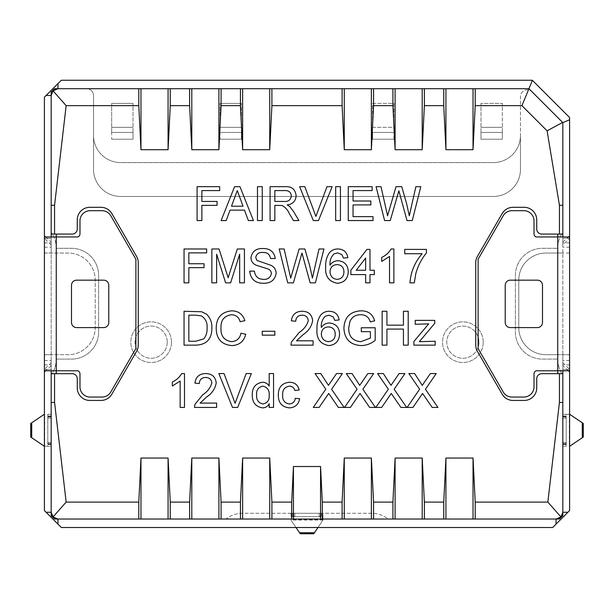 <?xml version="1.0" encoding="UTF-8"?>
<svg xmlns="http://www.w3.org/2000/svg" width="614" height="614" viewBox="0 0 614 614"><rect width="100%" height="100%" fill="white"/><g stroke="black" fill="none" stroke-linecap="round" stroke-linejoin="round"><path stroke-width="0.46" stroke-dasharray="3.07 2.3" d="M483.195 342.167A20.331 20.331 0 0 1 462.864 362.498A20.331 20.331 0 0 1 442.533 342.167A20.331 20.331 0 0 1 462.864 321.836A20.331 20.331 0 0 1 483.195 342.167A20.331 20.331 0 0 1 462.864 362.498A20.331 20.331 0 0 1 442.533 342.167A20.331 20.331 0 0 1 462.864 321.836A20.331 20.331 0 0 1 483.195 342.167M478.958 342.167A16.094 16.094 0 0 1 462.864 358.261A16.094 16.094 0 0 1 446.769 342.167A16.094 16.094 0 0 1 462.864 326.072A16.094 16.094 0 0 1 478.958 342.167A16.094 16.094 0 0 1 462.864 358.261A16.094 16.094 0 0 1 446.769 342.167A16.094 16.094 0 0 1 462.864 326.072A16.094 16.094 0 0 1 478.958 342.167M171.467 342.167A20.331 20.331 0 0 1 151.136 362.498A20.331 20.331 0 0 1 130.805 342.167A20.331 20.331 0 0 1 151.136 321.836A20.331 20.331 0 0 1 171.467 342.167A20.331 20.331 0 0 1 151.136 362.498A20.331 20.331 0 0 1 130.805 342.167A20.331 20.331 0 0 1 151.136 321.836A20.331 20.331 0 0 1 171.467 342.167M167.231 342.167A16.094 16.094 0 0 1 151.136 358.261A16.094 16.094 0 0 1 135.042 342.167A16.094 16.094 0 0 1 151.136 326.072A16.094 16.094 0 0 1 167.231 342.167A16.094 16.094 0 0 1 151.136 358.261A16.094 16.094 0 0 1 135.042 342.167A16.094 16.094 0 0 1 151.136 326.072A16.094 16.094 0 0 1 167.231 342.167M51.177 95.492A6.777 6.777 0 0 1 57.954 88.715L54.569 88.715L51.177 92.1L54.569 88.715L51.177 92.1L51.177 232.506A27.108 27.108 0 0 1 56.258 248.309L71.508 248.309A27.108 27.108 0 0 1 98.616 275.417L98.616 331.997A27.108 27.108 0 0 1 71.508 359.106L56.258 359.106L56.258 248.309L71.508 248.309A27.108 27.108 0 0 1 98.616 275.417L98.616 331.997A27.108 27.108 0 0 1 71.508 359.106L56.258 359.106A27.108 27.108 0 0 1 51.177 374.908L51.177 515.653L51.177 362.667L51.177 515.653L54.569 519.037L51.177 515.653L54.569 519.037L225.852 519.037A27.108 27.108 0 0 1 242.553 513.273L371.447 513.273A27.108 27.108 0 0 1 388.148 519.037L54.569 519.037L559.431 519.037L562.823 515.653L559.431 519.037L562.823 515.653L562.823 374.908A27.108 27.108 0 0 1 557.742 359.106L542.492 359.106A27.108 27.108 0 0 1 515.384 331.997L515.384 275.417A27.108 27.108 0 0 1 542.492 248.309L557.742 248.309L557.742 354.7L545.877 354.7A27.108 27.108 0 0 1 518.776 327.592L518.776 280.161A27.108 27.108 0 0 1 545.877 253.052L562.823 253.006L562.823 374.908A27.108 27.108 0 0 1 557.742 359.106L542.492 359.106A27.108 27.108 0 0 1 515.384 331.997L515.384 275.417A27.108 27.108 0 0 1 542.492 248.309L557.742 248.309A27.108 27.108 0 0 1 562.823 232.506L562.823 370.795M562.823 236.958L569.6 237.004L569.6 354.746L562.823 354.746L562.823 370.749L536.099 370.795A3.385 3.385 0 0 0 534.019 373.918L534.019 386.889A10.162 10.162 0 0 1 523.857 397.058L511.999 397.058A10.162 10.162 0 0 1 503.196 391.97L478.114 348.529L478.114 259.223L503.196 215.783A10.162 10.162 0 0 1 511.999 210.694L523.857 210.694A10.162 10.162 0 0 1 534.019 220.863L534.019 233.834A3.385 3.385 0 0 0 536.099 236.958L557.742 236.958L557.742 370.795M565.87 442.464L562.823 442.464L562.823 414.335L562.823 446.186L562.823 442.464L565.87 442.464L566.208 443.661L566.208 416.868L565.87 418.065L562.823 418.065L565.87 418.065M51.177 370.795L44.4 370.749L44.4 253.006L51.177 253.006L51.177 232.506A27.108 27.108 0 0 1 56.258 248.309L56.258 359.106A27.108 27.108 0 0 1 51.177 374.908L51.177 236.958M562.823 362.667L569.592 369.444L562.823 369.444L569.6 369.444L569.6 510.564L552.654 527.51L61.346 527.51L44.4 510.564L44.4 369.444L51.177 369.444L44.408 369.444L51.177 362.667M51.177 245.086L44.408 238.309L51.177 238.309L44.4 238.309L44.4 97.189L61.346 80.242L532.323 80.242L569.6 117.52L569.6 238.309L562.823 238.309L562.823 245.086L569.6 238.309L562.823 238.309L562.823 122.6L532.039 91.816A6.777 6.777 0 0 0 520.465 96.605L520.465 135.471A27.108 27.108 0 0 1 493.357 162.58L120.643 162.58A27.108 27.108 0 0 1 93.535 135.471L93.535 95.492A6.777 6.777 0 0 0 86.758 88.715L138.795 88.715M54.569 88.715L528.938 88.715L532.039 91.816A6.777 6.777 0 0 0 520.465 96.605L520.465 169.357A27.108 27.108 0 0 1 493.357 196.465L120.643 196.465A27.108 27.108 0 0 1 93.535 169.357L93.535 95.492A6.777 6.777 0 0 0 86.758 88.715L54.569 88.715M44.408 238.309L44.4 237.004L77.901 236.958A3.385 3.385 0 0 0 79.981 233.834L79.981 220.863A10.162 10.162 0 0 1 90.143 210.694L102.001 210.694A10.162 10.162 0 0 1 110.804 215.783L135.886 259.223L135.886 348.529L110.804 391.97A10.162 10.162 0 0 1 102.001 397.058L90.143 397.058A10.162 10.162 0 0 1 79.981 386.889L79.981 373.918A3.385 3.385 0 0 0 77.901 370.795L56.258 370.795L56.258 236.958M568.434 370.795L562.823 365.691M45.566 236.958L51.177 242.062M51.177 365.691L45.566 370.795M562.823 370.749L569.6 370.749L569.6 354.746L557.742 354.7L557.742 359.106L557.742 248.309A27.108 27.108 0 0 1 562.823 232.506L562.823 245.086M562.823 512.26A6.777 6.777 0 0 1 556.046 519.037M44.4 360.548L51.177 360.548L51.177 370.749L51.177 237.004M51.177 360.548L51.177 354.746L44.4 354.746L51.177 354.746M48.13 418.065L51.177 418.065L51.177 446.186L51.177 414.335L51.177 418.065L48.13 418.065L47.792 416.868L47.792 443.661L48.13 442.464L51.177 442.464L48.13 442.464M57.954 519.037A6.777 6.777 0 0 1 51.177 512.26M562.823 242.062L568.434 236.958M562.823 234.072L541.817 234.072A5.081 5.081 0 0 1 536.728 228.991L536.728 219.843A12.533 12.533 0 0 0 524.195 207.309L513.012 207.309A12.533 12.533 0 0 0 502.152 213.58L477.423 256.422A12.533 12.533 0 0 0 475.743 262.685L475.743 345.068A12.533 12.533 0 0 0 477.423 351.331L502.152 394.173A12.533 12.533 0 0 0 513.012 400.443L524.195 400.443A12.533 12.533 0 0 0 536.728 387.91L536.728 378.761A5.081 5.081 0 0 1 541.817 373.673L562.823 373.673M51.177 234.072L72.183 234.072A5.081 5.081 0 0 0 77.272 228.991L77.272 219.843A12.533 12.533 0 0 1 89.805 207.309L100.988 207.309A12.533 12.533 0 0 1 111.848 213.58L136.577 256.422A12.533 12.533 0 0 1 138.257 262.685L138.257 345.068A12.533 12.533 0 0 1 136.577 351.331L111.848 394.173A12.533 12.533 0 0 1 100.988 400.443L89.805 400.443A12.533 12.533 0 0 1 77.272 387.91L77.272 378.761A5.081 5.081 0 0 0 72.183 373.673L51.177 373.673M388.148 519.037L225.852 519.037A27.108 27.108 0 0 1 242.553 513.273L371.447 513.273A27.108 27.108 0 0 1 388.148 519.037M502.336 132.424L502.336 139.201L480.992 139.201L480.992 132.424L502.336 132.424L480.992 132.424L480.992 139.201L502.336 139.201L502.336 103.375L502.336 139.201M393.912 139.201L393.912 132.424L372.568 132.424L372.568 139.201L393.912 139.201L372.568 139.201L372.568 132.424L393.912 132.424L393.912 127.344L372.568 127.344L372.568 103.375L393.912 103.375L393.912 127.344L372.568 127.344L372.568 103.375L393.912 103.375L393.912 132.424M220.088 132.424L220.088 103.375L220.088 132.424L241.432 132.424L241.432 103.375L241.432 139.201L241.432 132.424L220.088 132.424L220.088 139.201L241.432 139.201L241.432 132.424M111.664 132.424L111.664 103.375L111.664 132.424L133.008 132.424L133.008 103.375L133.008 139.201L133.008 132.424L111.664 132.424L111.664 139.201L133.008 139.201L133.008 132.424M480.992 132.424L480.992 103.375L502.336 103.375L480.992 103.375L480.992 139.201M372.568 132.424L372.568 139.201M220.088 103.375L241.432 103.375L220.088 103.375M220.088 139.201L241.432 139.201M111.664 103.375L133.008 103.375L111.664 103.375M111.664 139.201L133.008 139.201M44.4 237.004L44.4 253.006L68.123 253.052A27.108 27.108 0 0 1 95.224 280.161L95.224 327.592A27.108 27.108 0 0 1 68.123 354.7L51.292 354.7M294.804 516.328L294.804 513.273L322.926 513.273L291.074 513.273L294.804 513.273L294.804 516.328L293.607 516.666L320.393 516.666L319.196 516.328L319.196 513.273L319.196 516.328M493.357 196.465L120.643 196.465A27.108 27.108 0 0 1 93.535 169.357L93.535 135.471A27.108 27.108 0 0 0 120.643 162.58L493.357 162.58A27.108 27.108 0 0 0 520.465 135.471L520.465 169.357A27.108 27.108 0 0 1 493.357 196.465M293.607 513.273L293.607 516.666L291.074 516.666L322.926 516.666L322.926 519.805L322.926 513.273L322.926 516.666L320.393 516.666L320.393 513.273M291.074 516.666L291.074 513.273L291.074 516.666M322.926 519.805L291.074 519.805M322.926 519.559L322.887 520.05L291.113 520.05L291.074 519.559M317.991 527.51L322.634 520.634L313.777 533.758L300.223 533.758L291.366 520.634A1.696 1.696 0 0 1 291.113 520.05A1.696 1.696 0 0 0 291.366 520.634L296.009 527.51M322.634 520.634A1.696 1.696 0 0 0 322.887 520.05A1.696 1.696 0 0 1 322.634 520.634M51.177 416.868L47.792 416.868L47.792 414.335L47.792 446.186L44.645 446.186L51.177 446.186L47.792 446.186L47.792 443.661L51.177 443.661M47.792 414.335L51.177 414.335L47.792 414.335M44.645 446.186L44.645 414.335M44.891 446.186L44.4 446.148L44.4 414.381L44.891 414.335M44.4 414.381A1.696 1.696 0 0 0 43.824 414.627L30.7 423.483L30.7 437.038L43.824 445.894A1.696 1.696 0 0 0 44.4 446.148M562.823 443.661L566.208 443.661L566.208 446.186L566.208 414.335L569.355 414.335L562.823 414.335L566.208 414.335L566.208 416.868L562.823 416.868M566.208 446.186L562.823 446.186L566.208 446.186M569.355 414.335L569.355 446.186M569.109 414.335L569.6 414.381L569.6 446.148L569.109 446.186M569.6 446.148A1.696 1.696 0 0 0 570.176 445.894L583.3 437.038L583.3 423.483L570.176 414.627A1.696 1.696 0 0 0 569.6 414.381M569.339 354.7L545.877 354.7A27.108 27.108 0 0 1 518.776 327.592L518.776 280.161A27.108 27.108 0 0 1 545.877 253.052L562.823 253.006M569.339 253.052L562.708 253.052M569.331 236.958L557.742 236.958M510.303 280.161L537.411 280.161A5.081 5.081 0 0 1 542.492 285.241L542.492 322.511A5.081 5.081 0 0 1 537.411 327.592L510.303 327.592A5.081 5.081 0 0 1 505.222 322.511L505.222 285.241A5.081 5.081 0 0 1 510.303 280.161M569.331 370.795L562.708 370.795M44.661 354.7L68.123 354.7A27.108 27.108 0 0 0 95.224 327.592L95.224 280.161A27.108 27.108 0 0 0 68.123 253.052L44.661 253.052M44.669 370.795L56.258 370.795M103.697 327.592L76.589 327.592A5.081 5.081 0 0 1 71.508 322.511L71.508 285.241A5.081 5.081 0 0 1 76.589 280.161L103.697 280.161A5.081 5.081 0 0 1 108.778 285.241L108.778 322.511A5.081 5.081 0 0 1 103.697 327.592M44.669 236.958L51.292 236.958M201.868 220.556L197.086 220.556L197.086 186.671L219.682 186.671L219.682 190.586L201.868 190.586L201.868 201.446L217.072 201.446L217.072 205.352L201.868 205.352L201.868 220.556M370.419 331.675L361.293 331.675L361.293 327.769L375.192 327.769L375.192 340.302C371.117 343.679 366.451 345.436 361.193 345.582C350.318 344.961 344.561 339.22 343.917 328.367C344.37 317.384 350.003 311.536 360.817 310.83C368.024 310.722 372.629 314.046 374.64 320.815L370.265 321.913C368.914 317.146 365.737 314.752 360.733 314.736C355.667 314.667 352.075 316.893 349.957 321.429L348.698 328.191C348.683 336.441 352.712 340.939 360.794 341.668L370.419 338.099L370.419 331.675M386.927 345.145L382.146 345.145L382.146 311.26L386.927 311.26L386.927 325.159L403.429 325.159L403.429 311.26L408.21 311.26L408.21 345.145L403.429 345.145L403.429 329.073L386.927 329.073L386.927 345.145M435.188 345.145L413.905 345.145L413.905 341.461L428.718 323.862L415.21 324.292L415.21 320.385L434.758 320.385L434.758 323.332L419.331 341.668L435.188 341.238L435.188 345.145M184.492 373.558L184.492 407.435L180.148 407.435L180.148 381.033L172.327 386.029L172.327 382.023C176.348 380.166 179.472 377.341 181.698 373.558L184.492 373.558M329.357 311.26C334.968 311.505 338.222 314.399 339.143 319.948L334.799 320.385L333.225 316.908L329.073 315.174L325.374 316.172C322.296 319.234 320.953 322.995 321.329 327.454C323.309 324.56 326.049 323.071 329.564 322.987C335.965 323.77 339.296 327.439 339.573 333.985C339.25 340.977 335.674 344.845 328.866 345.582C320.239 344.04 316.287 338.606 316.985 329.281C316.663 324.1 317.891 319.372 320.677 315.112C322.972 312.495 325.865 311.214 329.357 311.26M335.229 334.123C335.098 329.611 332.811 327.208 328.36 326.901C324 327.224 321.659 329.557 321.329 333.901C321.582 338.583 323.977 341.169 328.528 341.668C332.942 341.177 335.175 338.667 335.229 334.123M296.501 340.801L313.079 340.801L313.079 345.145L290.921 345.145L291.374 342.128L299.187 332.473C303.776 329.518 306.816 325.581 308.297 320.654C307.837 317.108 305.78 315.274 302.119 315.174C298.135 315.297 295.994 317.323 295.702 321.252L291.358 320.815C292.218 314.552 295.833 311.367 302.218 311.26C308.466 311.405 311.935 314.529 312.641 320.615C311.605 326.479 308.466 331.107 303.239 334.515L296.501 340.801M274.849 335.152L262.247 335.152L262.247 331.245L274.849 331.245L274.849 335.152M231.463 341.668C236.743 341.3 239.905 338.467 240.964 333.187L245.746 334.3C243.873 341.476 239.26 345.237 231.908 345.582C221.501 344.661 216.266 338.79 216.205 327.953C216.427 317.538 221.631 311.828 231.816 310.83C238.508 311.006 242.86 314.291 244.871 320.677L240.097 321.698C238.915 317.269 236.075 314.951 231.585 314.736C224.263 315.742 220.725 320.14 220.979 327.93C220.564 335.866 224.056 340.44 231.463 341.668M200.064 403.091L216.635 403.091L216.635 407.435L194.484 407.435L194.937 404.426L202.75 394.764C207.34 391.816 210.372 387.871 211.861 382.952C211.4 379.398 209.343 377.572 205.682 377.464C201.699 377.587 199.558 379.613 199.258 383.543L194.914 383.113C195.774 376.842 199.397 373.657 205.774 373.558C212.022 373.703 215.499 376.819 216.205 382.906C215.169 388.769 212.03 393.405 206.803 396.813L200.064 403.091M237.687 407.435L232.506 407.435L218.845 373.558L224.026 373.558L235.101 403.314L246.176 373.558L251.356 373.558L237.687 407.435M273.545 407.435L269.201 407.435L269.201 403.697C267.781 406.399 265.555 407.788 262.531 407.873C255.624 406.66 252.201 402.393 252.262 395.078C252.093 387.649 255.508 383.366 262.508 382.246C265.394 382.338 267.627 383.62 269.201 386.068L269.201 373.558L273.545 373.558L273.545 407.435M269.201 395.401C269.584 390.289 267.443 387.204 262.792 386.152C258.287 387.15 256.222 390.128 256.606 395.071C256.33 399.99 258.448 402.953 262.969 403.966C267.397 403.053 269.477 400.198 269.201 395.401M289.294 403.966C292.786 403.728 294.781 401.848 295.265 398.317L299.609 398.747C298.573 404.465 295.188 407.504 289.44 407.873C281.995 407.09 278.288 402.853 278.326 395.155C278.226 387.38 281.926 383.075 289.432 382.246C294.728 382.33 297.974 384.94 299.171 390.059L294.827 390.496C294.098 387.726 292.302 386.275 289.463 386.152C284.635 386.92 282.371 389.882 282.67 395.04C282.317 400.174 284.52 403.145 289.294 403.966M319.111 407.435L313.278 407.435L325.804 389.207L315.013 373.558L320.769 373.558L328.444 385.362L336.549 373.558L342.382 373.558L331.598 389.261L344.124 407.435L338.36 407.435L328.72 393.451L319.111 407.435M350.387 407.435L344.554 407.435L357.079 389.207L346.296 373.558L352.052 373.558L359.72 385.362L367.824 373.558L373.657 373.558L362.874 389.261L375.4 407.435L369.636 407.435L359.996 393.451L350.387 407.435M381.662 407.435L375.829 407.435L388.355 389.207L377.572 373.558L383.328 373.558L390.995 385.362L399.1 373.558L404.941 373.558L394.15 389.261L406.675 407.435L400.911 407.435L391.272 393.451L381.662 407.435M412.938 407.435L407.113 407.435L419.631 389.207L408.847 373.558L414.603 373.558L422.271 385.362L430.376 373.558L436.216 373.558L425.433 389.261L437.951 407.435L432.187 407.435L422.555 393.451L412.938 407.435M340.44 220.556L335.666 220.556L335.666 186.671L340.44 186.671L340.44 220.556M373.02 220.556L348.261 220.556L348.261 186.671L372.153 186.671L372.153 190.586L353.042 190.586L353.042 201.008L370.848 201.008L370.848 204.915L353.042 204.915L353.042 216.65L373.02 216.65L373.02 220.556M390.251 220.556L384.594 220.556L376.067 186.671L381.002 186.671L387.572 215.821L396.015 186.671L401.763 186.671L406.598 203.648L409.292 215.821L415.87 186.671L420.805 186.671L412.27 220.556L407.013 220.556L398.87 190.77L390.251 220.556M188.836 282.854L184.054 282.854L184.054 248.969L206.649 248.969L206.649 252.876L188.836 252.876L188.836 263.736L204.04 263.736L204.04 267.65L188.836 267.65L188.836 282.854M318.482 220.556L313.309 220.556L299.64 186.671L304.82 186.671L315.895 216.427L326.978 186.671L332.159 186.671L318.482 220.556M274.849 220.556L270.068 220.556L270.068 186.671L284.773 186.671C291.596 186.195 295.388 189.235 296.132 195.812C295.656 201.215 292.663 204.247 287.145 204.915L289.777 206.588L293.354 211.201L298.911 220.556L293.431 220.556L289.209 213.403C287.682 209.873 285.31 207.24 282.095 205.506L274.849 205.352L274.849 220.556M284.95 190.586L274.849 190.586L274.849 201.446L283.921 201.446C288.265 201.829 290.737 199.987 291.358 195.912C290.913 192.236 288.78 190.463 284.95 190.586M262.247 220.556L257.473 220.556L257.473 186.671L262.247 186.671L262.247 220.556M226.198 220.556L221.124 220.556L234.579 186.671L239.967 186.671L253.421 220.556L248.348 220.556L244.495 210.134L230.05 210.134L226.198 220.556M234.955 196.841L231.486 206.22L243.052 206.22L237.273 190.586L234.955 196.841M369.981 282.854L365.637 282.854L365.637 274.596L350.87 274.596L350.87 270.252L366.942 249.399L369.981 249.399L369.981 270.252L374.325 270.252L374.325 274.596L369.981 274.596L369.981 282.854M356.227 270.252L365.637 270.252L365.637 258.049L356.227 270.252M393.873 248.969L393.873 282.854L389.529 282.854L389.529 256.445L381.708 261.441L381.708 257.435C385.73 255.577 388.854 252.753 391.08 248.969L393.873 248.969M422.11 253.743L404.733 253.743L404.733 249.399L426.454 249.399L426.454 252.914C421.457 259.077 417.904 265.985 415.793 273.637L414.289 282.854L409.945 282.854C410.804 271.825 414.864 262.124 422.11 253.743M196.196 345.145L184.054 345.145L184.054 311.26L201.63 311.751L206.557 314.176C210.333 317.96 212.106 322.573 211.861 328.022C211.907 338.859 206.68 344.569 196.196 345.145M195.705 315.174L188.836 315.174L188.836 341.238L195.82 341.238L203.825 338.836C206.243 335.651 207.325 332.021 207.079 327.945C207.517 322.642 205.59 318.612 201.308 315.872L195.705 315.174M338.045 248.969C343.656 249.215 346.91 252.108 347.831 257.657L343.487 258.087L341.914 254.618L337.761 252.876L334.062 253.881C330.984 256.936 329.641 260.697 330.017 265.164C331.997 262.262 334.737 260.773 338.253 260.697C344.654 261.48 347.984 265.141 348.261 271.695C347.938 278.687 344.362 282.547 337.554 283.284C328.927 281.749 324.975 276.315 325.673 266.99C325.351 261.802 326.579 257.082 329.365 252.814C331.66 250.205 334.553 248.923 338.045 248.969M343.917 271.825C343.786 267.32 341.499 264.91 337.048 264.603C332.688 264.933 330.347 267.267 330.017 271.603C330.271 276.285 332.665 278.879 337.216 279.378C341.63 278.886 343.863 276.369 343.917 271.825M293.377 282.854L287.72 282.854L279.193 248.969L284.128 248.969L290.706 278.111L299.141 248.969L304.889 248.969L309.732 265.946L312.426 278.111L319.004 248.969L323.939 248.969L315.396 282.854L310.147 282.854L301.996 253.06L293.377 282.854M263.843 283.284C255.409 283.361 250.681 279.309 249.652 271.119L254.434 271.119C255.109 276.469 258.179 279.224 263.636 279.378C267.988 279.485 270.567 277.52 271.373 273.46C271.196 271.173 269.999 269.646 267.758 268.886L255.961 265.133C252.814 263.667 251.149 261.226 250.957 257.811C252.062 251.487 255.984 248.394 262.715 248.532C269.914 248.378 274.105 251.709 275.279 258.525L270.505 258.525C269.799 254.334 267.267 252.308 262.907 252.446C258.924 252.162 256.529 253.851 255.731 257.496L256.951 260.489L270.275 265.041C273.974 266.568 275.932 269.3 276.154 273.23C275.011 279.93 270.904 283.277 263.843 283.284M216.635 282.854L211.861 282.854L211.861 248.969L219.044 248.969L228.147 277.72L237.311 248.969L244.441 248.969L244.441 282.854L239.66 282.854L239.66 254.181L230.618 282.854L225.622 282.854L216.635 254.181L216.635 282.854M480.992 127.344L502.336 127.344L480.992 127.344M220.088 127.344L241.432 127.344L220.088 127.344M111.664 127.344L133.008 127.344L111.664 127.344M321.229 516.666L321.229 513.273M292.771 516.666L292.771 513.273M293.108 516.666L293.108 513.273M320.892 516.666L320.892 513.273M47.792 444.49L51.177 444.49M47.792 416.031L51.177 416.031M47.792 416.369L51.177 416.369M47.792 444.152L51.177 444.152M566.208 416.031L562.823 416.031M566.208 444.49L562.823 444.49M566.208 444.152L562.823 444.152M566.208 416.369L562.823 416.369M569.6 360.548L562.823 360.548M569.6 364.869L562.823 364.869M569.6 242.883L562.823 242.883M569.6 247.204L562.823 247.204M557.742 253.052L557.742 354.7M44.4 247.204L51.177 247.204M44.4 242.883L51.177 242.883M44.4 364.869L51.177 364.869M56.258 354.7L56.258 253.052"/><path stroke-width="0.92" d="M211.861 328.022C211.907 338.859 206.68 344.569 196.196 345.145L184.054 345.145L184.054 311.26L201.63 311.751L206.557 314.176C210.333 317.96 212.106 322.573 211.861 328.022M230.05 210.134L226.198 220.556L221.124 220.556L234.579 186.671L239.967 186.671L253.421 220.556L248.348 220.556L244.495 210.134L230.05 210.134M332.159 186.671L318.482 220.556L313.309 220.556L299.64 186.671L304.82 186.671L315.895 216.427L326.978 186.671L332.159 186.671M188.836 267.65L188.836 282.854L184.054 282.854L184.054 248.969L206.649 248.969L206.649 252.876L188.836 252.876L188.836 263.736L204.04 263.736L204.04 267.65L188.836 267.65M397.588 195.206L390.251 220.556L384.594 220.556L376.067 186.671L381.002 186.671L387.572 215.821L396.015 186.671L401.763 186.671L406.598 203.648L409.292 215.821L415.87 186.671L420.805 186.671L412.27 220.556L407.013 220.556L398.87 190.77L397.588 195.206M373.02 216.65L373.02 220.556L348.261 220.556L348.261 186.671L372.153 186.671L372.153 190.586L353.042 190.586L353.042 201.008L370.848 201.008L370.848 204.915L353.042 204.915L353.042 216.65L373.02 216.65M340.44 186.671L340.44 220.556L335.666 220.556L335.666 186.671L340.44 186.671M420.958 395.777L412.938 407.435L407.113 407.435L419.631 389.207L408.847 373.558L414.603 373.558L422.271 385.362L430.376 373.558L436.216 373.558L425.433 389.261L437.951 407.435L432.187 407.435L422.555 393.451L420.958 395.777M389.683 395.777L381.662 407.435L375.829 407.435L388.355 389.207L377.572 373.558L383.328 373.558L390.995 385.362L399.1 373.558L404.941 373.558L394.15 389.261L406.675 407.435L400.911 407.435L391.272 393.451L389.683 395.777M358.399 395.777L350.387 407.435L344.554 407.435L357.079 389.207L346.296 373.558L352.052 373.558L359.72 385.362L367.824 373.558L373.657 373.558L362.874 389.261L375.4 407.435L369.636 407.435L359.996 393.451L358.399 395.777M327.124 395.777L319.111 407.435L313.278 407.435L325.804 389.207L315.013 373.558L320.769 373.558L328.444 385.362L336.549 373.558L342.382 373.558L331.598 389.261L344.124 407.435L338.36 407.435L328.72 393.451L327.124 395.777M282.67 395.04C282.317 400.174 284.52 403.145 289.294 403.966C292.786 403.728 294.781 401.848 295.265 398.317L299.609 398.747C298.573 404.465 295.188 407.504 289.44 407.873C281.995 407.09 278.288 402.853 278.326 395.155C278.226 387.38 281.926 383.075 289.432 382.246C294.728 382.33 297.974 384.94 299.171 390.059L294.827 390.496C294.098 387.726 292.302 386.275 289.463 386.152C284.635 386.92 282.371 389.882 282.67 395.04M273.545 373.558L273.545 407.435L269.201 407.435L269.201 403.697C267.781 406.399 265.555 407.788 262.531 407.873C255.624 406.66 252.201 402.393 252.262 395.078C252.093 387.649 255.508 383.366 262.508 382.246C265.394 382.338 267.627 383.62 269.201 386.068L269.201 373.558L273.545 373.558M181.698 373.558L184.492 373.558L184.492 407.435L180.148 407.435L180.148 381.033L172.327 386.029L172.327 382.023C176.348 380.166 179.472 377.341 181.698 373.558M435.188 341.238L435.188 345.145L413.905 345.145L413.905 341.461L428.718 323.862L415.21 324.292L415.21 320.385L434.758 320.385L434.758 323.332L419.331 341.668L435.188 341.238M386.927 329.073L386.927 345.145L382.146 345.145L382.146 311.26L386.927 311.26L386.927 325.159L403.429 325.159L403.429 311.26L408.21 311.26L408.21 345.145L403.429 345.145L403.429 329.073L386.927 329.073M370.419 338.099L370.419 331.675L361.293 331.675L361.293 327.769L375.192 327.769L375.192 340.302C371.117 343.679 366.451 345.436 361.193 345.582C350.318 344.961 344.561 339.22 343.917 328.367C344.37 317.384 350.003 311.536 360.817 310.83C368.024 310.722 372.629 314.046 374.64 320.815L370.265 321.913C368.914 317.146 365.737 314.752 360.733 314.736C355.667 314.667 352.075 316.893 349.957 321.429L348.698 328.191C348.683 336.441 352.712 340.939 360.794 341.668L370.419 338.099M201.868 205.352L201.868 220.556L197.086 220.556L197.086 186.671L219.682 186.671L219.682 190.586L201.868 190.586L201.868 201.446L217.072 201.446L217.072 205.352L201.868 205.352M51.177 402.477L51.177 373.673L54.569 373.673L54.569 402.477L51.177 402.477L51.177 515.653L54.569 519.037L57.954 519.037L53.042 516.927L66.151 502.099L138.795 502.099L140.967 458.044L168.075 458.044L170.255 502.099L189.619 502.099L191.798 458.044L218.906 458.044L221.078 502.099L240.442 502.099L242.622 458.044L269.73 458.044L271.902 502.099L291.688 502.099L293.446 466.517L320.554 466.517L322.312 502.099L342.098 502.099L344.27 458.044L344.27 519.037L320.554 519.037L320.554 466.517M569.6 369.451L569.6 510.564L556.046 524.118L556.046 519.037L559.431 519.037L562.823 515.653L562.823 512.26L560.958 516.927L556.046 519.037L475.205 519.037L475.205 502.099L473.033 458.044L473.033 519.037L424.381 519.037L424.381 502.099L422.202 458.044L422.202 519.037L373.558 519.037L373.558 502.099L371.378 458.044L344.27 458.044M373.558 502.099L392.922 502.099L395.094 458.044L395.094 519.037M422.202 458.044L395.094 458.044M424.381 502.099L443.745 502.099L445.925 458.044L445.925 519.037M473.033 458.044L445.925 458.044M475.205 502.099L547.849 502.099L559.431 402.477L559.431 373.673L562.823 373.673L562.823 512.26L567.904 512.26M559.431 234.072L559.431 205.276L547.097 130.836L521.923 105.654L528.938 88.715L562.823 122.6L562.823 234.072L541.817 234.072A5.081 5.081 0 0 1 536.728 228.991L536.728 219.843A12.533 12.533 0 0 0 524.195 207.309L513.012 207.309A12.533 12.533 0 0 0 502.152 213.58L477.423 256.422A12.533 12.533 0 0 0 475.743 262.685L475.743 345.068A12.533 12.533 0 0 0 477.423 351.331L502.152 394.173A12.533 12.533 0 0 0 513.012 400.443L524.195 400.443A12.533 12.533 0 0 0 536.728 387.91L536.728 378.761A5.081 5.081 0 0 1 541.817 373.673L559.431 373.673M521.923 105.654L475.205 105.654L473.033 149.709L445.925 149.709L445.925 88.715L443.745 88.715L443.745 105.654L445.925 149.709M443.745 105.654L424.381 105.654L422.202 149.709L395.094 149.709L395.094 88.715L392.922 88.715L392.922 105.654L395.094 149.709M392.922 105.654L373.558 105.654L371.378 149.709L344.27 149.709L344.27 88.715L342.098 88.715L342.098 105.654L344.27 149.709M342.098 105.654L271.902 105.654L269.73 149.709L269.73 88.715L342.098 88.715M140.967 88.715L57.954 88.715L138.795 88.715L138.795 105.654L140.967 149.709L140.967 88.715L189.619 88.715L189.619 105.654L191.798 149.709L191.798 88.715L240.442 88.715L240.442 105.654L242.622 149.709L269.73 149.709M240.442 105.654L221.078 105.654L218.906 149.709L218.906 88.715M191.798 149.709L218.906 149.709M189.619 105.654L170.255 105.654L168.075 149.709L168.075 88.715M140.967 149.709L168.075 149.709M138.795 105.654L66.151 105.654L53.042 90.826L51.177 95.492L51.177 205.276L54.569 205.276L66.151 105.654M54.569 205.276L54.569 234.072L51.177 234.072L51.177 205.276M54.569 373.673L72.183 373.673A5.081 5.081 0 0 1 77.272 378.761L77.272 387.91A12.533 12.533 0 0 0 89.805 400.443L100.988 400.443A12.533 12.533 0 0 0 111.848 394.173L136.577 351.331A12.533 12.533 0 0 0 138.257 345.068L138.257 262.685A12.533 12.533 0 0 0 136.577 256.422L111.848 213.58A12.533 12.533 0 0 0 100.988 207.309L89.805 207.309A12.533 12.533 0 0 0 77.272 219.843L77.272 228.991A5.081 5.081 0 0 1 72.183 234.072L54.569 234.072M66.151 502.099L54.569 402.477M320.677 315.112C322.972 312.495 325.865 311.214 329.357 311.26C334.968 311.505 338.222 314.399 339.143 319.948L334.799 320.385L333.225 316.908L329.073 315.174L325.374 316.172C322.296 319.234 320.953 322.995 321.329 327.454C323.309 324.56 326.049 323.071 329.564 322.987C335.965 323.77 339.296 327.439 339.573 333.985C339.25 340.977 335.674 344.845 328.866 345.582C320.239 344.04 316.287 338.606 316.985 329.281C316.663 324.1 317.891 319.372 320.677 315.112M303.239 334.515L296.501 340.801L313.079 340.801L313.079 345.145L290.921 345.145L291.374 342.128L299.187 332.473C303.776 329.518 306.816 325.581 308.297 320.654C307.837 317.108 305.78 315.274 302.119 315.174C298.135 315.297 295.994 317.323 295.702 321.252L291.358 320.815C292.218 314.552 295.833 311.367 302.218 311.26C308.466 311.405 311.935 314.529 312.641 320.615C311.605 326.479 308.466 331.107 303.239 334.515M274.849 331.245L274.849 335.152L262.247 335.152L262.247 331.245L274.849 331.245M220.979 327.93C220.564 335.866 224.056 340.44 231.463 341.668C236.743 341.3 239.905 338.467 240.964 333.187L245.746 334.3C243.873 341.476 239.26 345.237 231.908 345.582C221.501 344.661 216.266 338.79 216.205 327.953C216.427 317.538 221.631 311.828 231.816 310.83C238.508 311.006 242.86 314.291 244.871 320.677L240.097 321.698C238.915 317.269 236.075 314.951 231.585 314.736C224.263 315.742 220.725 320.14 220.979 327.93M206.803 396.813L200.064 403.091L216.635 403.091L216.635 407.435L194.484 407.435L194.937 404.426L202.75 394.764C207.34 391.816 210.372 387.871 211.861 382.952C211.4 379.398 209.343 377.572 205.682 377.464C201.699 377.587 199.558 379.613 199.258 383.543L194.914 383.113C195.774 376.842 199.397 373.657 205.774 373.558C212.022 373.703 215.499 376.819 216.205 382.906C215.169 388.769 212.03 393.405 206.803 396.813M251.356 373.558L237.687 407.435L232.506 407.435L218.845 373.558L224.026 373.558L235.101 403.314L246.176 373.558L251.356 373.558M274.849 205.352L274.849 220.556L270.068 220.556L270.068 186.671L284.773 186.671C291.596 186.195 295.388 189.235 296.132 195.812C295.656 201.215 292.663 204.247 287.145 204.915L289.777 206.588L293.354 211.201L298.911 220.556L293.431 220.556L289.209 213.403C287.682 209.873 285.31 207.24 282.095 205.506L274.849 205.352M262.247 186.671L262.247 220.556L257.473 220.556L257.473 186.671L262.247 186.671M369.981 274.596L369.981 282.854L365.637 282.854L365.637 274.596L350.87 274.596L350.87 270.252L366.942 249.399L369.981 249.399L369.981 270.252L374.325 270.252L374.325 274.596L369.981 274.596M391.08 248.969L393.873 248.969L393.873 282.854L389.529 282.854L389.529 256.445L381.708 261.441L381.708 257.435C385.73 255.577 388.854 252.753 391.08 248.969M409.945 282.854C410.804 271.825 414.864 262.124 422.11 253.743L404.733 253.743L404.733 249.399L426.454 249.399L426.454 252.914C421.457 259.077 417.904 265.985 415.793 273.637L414.289 282.854L409.945 282.854M329.365 252.814C331.66 250.205 334.553 248.923 338.045 248.969C343.656 249.215 346.91 252.108 347.831 257.657L343.487 258.087L341.914 254.618L337.761 252.876L334.062 253.881C330.984 256.936 329.641 260.697 330.017 265.164C331.997 262.262 334.737 260.773 338.253 260.697C344.654 261.48 347.984 265.141 348.261 271.695C347.938 278.687 344.362 282.547 337.554 283.284C328.927 281.749 324.975 276.315 325.673 266.99C325.351 261.802 326.579 257.082 329.365 252.814M300.714 257.496L293.377 282.854L287.72 282.854L279.193 248.969L284.128 248.969L290.706 278.111L299.141 248.969L304.889 248.969L309.732 265.946L312.426 278.111L319.004 248.969L323.939 248.969L315.396 282.854L310.147 282.854L301.996 253.06L300.714 257.496M276.154 273.23C275.011 279.93 270.904 283.277 263.843 283.284C255.409 283.361 250.681 279.309 249.652 271.119L254.434 271.119C255.109 276.469 258.179 279.224 263.636 279.378C267.988 279.485 270.567 277.52 271.373 273.46C271.196 271.173 269.999 269.646 267.758 268.886L255.961 265.133C252.814 263.667 251.149 261.226 250.957 257.811C252.062 251.487 255.984 248.394 262.715 248.532C269.914 248.378 274.105 251.709 275.279 258.525L270.505 258.525C269.799 254.334 267.267 252.308 262.907 252.446C258.924 252.162 256.529 253.851 255.731 257.496L256.951 260.489L270.275 265.041C273.974 266.568 275.932 269.3 276.154 273.23M216.635 254.181L216.635 282.854L211.861 282.854L211.861 248.969L219.044 248.969L228.147 277.72L237.311 248.969L244.441 248.969L244.441 282.854L239.66 282.854L239.66 254.181L230.618 282.854L225.622 282.854L216.635 254.181M562.823 370.795L562.823 373.673M51.177 236.958L51.177 234.072M53.042 90.826L57.954 88.715L54.569 88.715L51.177 92.1L51.177 95.492L46.096 95.492L61.346 80.242L532.323 80.242L569.6 117.52L569.6 238.301M556.046 524.118L552.654 527.51L61.346 527.51L44.4 510.564L44.4 369.451M56.258 234.072L56.258 236.958L77.901 236.958A3.385 3.385 0 0 0 79.981 233.834L79.981 220.863A10.162 10.162 0 0 1 90.143 210.694L102.001 210.694A10.162 10.162 0 0 1 110.804 215.783L135.886 259.223L135.886 348.529L110.804 391.97A10.162 10.162 0 0 1 102.001 397.058L90.143 397.058A10.162 10.162 0 0 1 79.981 386.889L79.981 373.918A3.385 3.385 0 0 0 77.901 370.795L44.4 370.749L44.4 97.189L46.096 95.492M569.6 371.861L568.434 370.795M44.4 235.891L45.566 236.958M45.566 370.795L44.4 371.861M291.688 502.099L291.688 519.037L271.902 519.037L271.902 502.099M473.033 519.037L475.205 519.037M422.202 519.037L424.381 519.037M371.378 458.044L371.378 519.037L373.558 519.037M371.378 519.037L344.27 519.037M291.688 519.037L320.554 519.037M242.622 458.044L242.622 519.037L271.902 519.037M242.622 519.037L57.954 519.037L57.954 524.118M221.078 502.099L221.078 519.037M240.442 502.099L240.442 519.037M189.619 502.099L189.619 519.037M170.255 502.099L170.255 519.037M322.312 519.037L322.312 502.099M342.098 519.037L342.098 502.099M392.922 519.037L392.922 502.099M443.745 519.037L443.745 502.099M138.795 502.099L138.795 519.037M373.558 105.654L373.558 88.715L392.922 88.715M424.381 105.654L424.381 88.715L443.745 88.715M271.902 88.715L271.902 105.654M221.078 88.715L221.078 105.654M170.255 88.715L170.255 105.654M475.205 105.654L475.205 88.715L528.938 88.715L532.415 80.327M562.823 234.072L562.823 236.958M559.431 402.477L562.823 402.477M562.823 205.276L559.431 205.276M51.177 373.673L51.177 370.795M191.798 88.715L189.619 88.715M242.622 149.709L242.622 88.715L240.442 88.715M242.622 88.715L269.73 88.715M371.378 149.709L371.378 88.715L344.27 88.715M371.378 88.715L373.558 88.715M422.202 149.709L422.202 88.715L395.094 88.715M422.202 88.715L424.381 88.715M473.033 149.709L473.033 88.715L445.925 88.715M473.033 88.715L475.205 88.715M46.096 512.26L51.177 512.26L53.042 516.927M569.6 119.791L562.823 122.6M568.434 236.958L569.6 235.891M557.742 373.673L557.742 370.795L536.099 370.795A3.385 3.385 0 0 0 534.019 373.918L534.019 386.889A10.162 10.162 0 0 1 523.857 397.058L511.999 397.058A10.162 10.162 0 0 1 503.196 391.97L478.114 348.529L478.114 259.223L503.196 215.783A10.162 10.162 0 0 1 511.999 210.694L523.857 210.694A10.162 10.162 0 0 1 534.019 220.863L534.019 233.834A3.385 3.385 0 0 0 536.099 236.958L557.742 236.958L557.742 234.072M44.4 237.004L56.258 236.958L56.258 373.673M562.647 122.424L547.097 130.836M547.849 502.099L560.958 516.927M269.73 458.044L269.73 519.037M168.075 458.044L168.075 519.037M140.967 458.044L140.967 519.037M218.906 458.044L218.906 519.037M191.798 458.044L191.798 519.037M293.446 519.037L293.446 466.517M314.46 532.737L313.777 533.758L300.223 533.758L299.54 532.737L314.46 532.737L317.991 527.51M296.009 527.51L299.54 532.737M31.713 437.728L30.7 437.038L30.7 423.483L31.713 422.8L31.713 437.728L43.824 445.894A1.696 1.696 0 0 0 44.4 446.148M44.4 414.381A1.696 1.696 0 0 0 43.824 414.627L31.713 422.8M582.287 422.8L583.3 423.483L583.3 437.038L582.287 437.728L582.287 422.8L570.176 414.627A1.696 1.696 0 0 0 569.6 414.381M569.6 446.148A1.696 1.696 0 0 0 570.176 445.894L582.287 437.728M569.6 237.004L569.6 370.749L557.742 370.795L557.742 236.958L569.6 237.004M510.303 280.161L537.411 280.161A5.081 5.081 0 0 1 542.492 285.241L542.492 322.511A5.081 5.081 0 0 1 537.411 327.592L510.303 327.592A5.081 5.081 0 0 1 505.222 322.511L505.222 285.241A5.081 5.081 0 0 1 510.303 280.161M103.697 327.592L76.589 327.592A5.081 5.081 0 0 1 71.508 322.511L71.508 285.241A5.081 5.081 0 0 1 76.589 280.161L103.697 280.161A5.081 5.081 0 0 1 108.778 285.241L108.778 322.511A5.081 5.081 0 0 1 103.697 327.592M328.36 326.901C324 327.224 321.659 329.557 321.329 333.901C321.582 338.583 323.977 341.169 328.528 341.668C332.942 341.177 335.175 338.667 335.229 334.123C335.098 329.611 332.811 327.208 328.36 326.901M262.792 386.152C258.287 387.15 256.222 390.128 256.606 395.071C256.33 399.99 258.448 402.953 262.969 403.966C267.397 403.053 269.477 400.198 269.201 395.401C269.584 390.289 267.443 387.204 262.792 386.152M274.849 190.586L274.849 201.446L283.921 201.446C288.265 201.829 290.737 199.987 291.358 195.912C290.913 192.236 288.78 190.463 284.95 190.586L274.849 190.586M234.955 196.841L231.486 206.22L243.052 206.22L237.273 190.586L234.955 196.841M356.227 270.252L365.637 270.252L365.637 258.049L356.227 270.252M188.836 315.174L188.836 341.238L195.82 341.238L203.825 338.836C206.243 335.651 207.325 332.021 207.079 327.945C207.517 322.642 205.59 318.612 201.308 315.872L195.705 315.174L188.836 315.174M337.048 264.603C332.688 264.933 330.347 267.267 330.017 271.603C330.271 276.285 332.665 278.879 337.216 279.378C341.63 278.886 343.863 276.369 343.917 271.825C343.786 267.32 341.499 264.91 337.048 264.603M57.954 83.634L57.954 88.715"/></g></svg>
